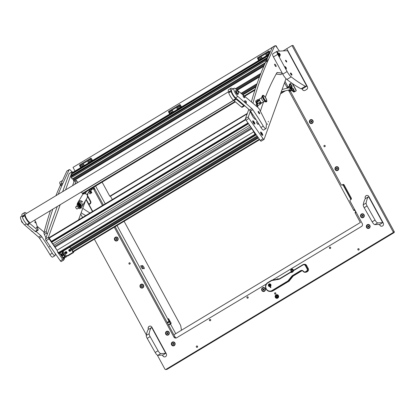 <?xml version="1.0" encoding="UTF-8"?>
<svg xmlns="http://www.w3.org/2000/svg" width="415" height="415" viewBox="0 0 415 415"><rect width="100%" height="100%" fill="white"/><g stroke="black" fill="none" stroke-linecap="round" stroke-linejoin="round"><path stroke-width="0.62" d="M274.637 293.784A0.706 0.664 -93 0 0 275.249 294.142A0.706 0.664 -93 0 0 275.788 293.089A0.706 0.664 -93 0 0 275.176 292.736A0.706 0.664 -93 0 0 274.637 293.784M275.762 293.047A0.706 0.664 -93 0 0 275.799 293.768M275.358 297.405A1.847 1.748 -93 0 0 276.966 298.338A1.847 1.748 -93 0 0 278.387 295.584A1.847 1.748 -93 0 0 276.774 294.65A1.847 1.748 -93 0 0 275.358 297.405M277.064 294.66A1.847 1.748 -93 0 0 277.251 298.302M196.347 347.018A0.721 0.685 -93 0 0 196.975 347.381A0.721 0.685 -93 0 0 197.53 346.307A0.721 0.685 -93 0 0 196.897 345.944A0.721 0.685 -93 0 0 196.347 347.018M197.524 347.028A0.721 0.685 87 0 1 197.483 346.24M357.875 249.742A0.721 0.685 -93 0 0 358.503 250.105A0.721 0.685 -93 0 0 359.058 249.031A0.721 0.685 -93 0 0 358.43 248.663A0.721 0.685 -93 0 0 357.875 249.742M359.058 249.752A0.721 0.685 87 0 1 359.017 248.959M165.767 334.189A2.018 1.909 -93 0 0 168.371 334.947A2.018 1.909 -93 0 0 169.076 332.197A2.018 1.909 -93 0 0 166.467 331.435A2.018 1.909 -93 0 0 165.767 334.189M360.76 216.76A2.018 1.909 -93 0 0 363.364 217.517A2.018 1.909 -93 0 0 364.069 214.768A2.018 1.909 -93 0 0 361.46 214.01A2.018 1.909 -93 0 0 360.76 216.76M261.865 290.521A2.018 1.909 -93 0 0 264.469 291.278A2.018 1.909 -93 0 0 265.169 288.529A2.018 1.909 -93 0 0 262.565 287.771A2.018 1.909 -93 0 0 261.865 290.521M114.628 240A2.018 1.909 -93 0 0 117.232 240.757A2.018 1.909 -93 0 0 117.933 238.008A2.018 1.909 -93 0 0 115.329 237.25A2.018 1.909 -93 0 0 114.628 240M309.616 122.57A2.018 1.909 -93 0 0 312.225 123.328A2.018 1.909 -93 0 0 312.926 120.578A2.018 1.909 -93 0 0 310.321 119.821A2.018 1.909 -93 0 0 309.616 122.57M171.577 344.891A2.018 1.909 -93 0 0 174.186 345.648A2.018 1.909 -93 0 0 174.886 342.899A2.018 1.909 -93 0 0 172.282 342.142A2.018 1.909 -93 0 0 171.577 344.891M366.57 227.462A2.018 1.909 -93 0 0 369.174 228.219A2.018 1.909 -93 0 0 369.879 225.47A2.018 1.909 -93 0 0 367.27 224.712A2.018 1.909 -93 0 0 366.57 227.462M140.197 287.092A2.018 1.909 -93 0 0 142.802 287.849A2.018 1.909 -93 0 0 143.507 285.1A2.018 1.909 -93 0 0 140.898 284.342A2.018 1.909 -93 0 0 140.197 287.092M335.19 169.662A2.018 1.909 -93 0 0 337.794 170.42A2.018 1.909 -93 0 0 338.495 167.67A2.018 1.909 -93 0 0 335.891 166.913A2.018 1.909 -93 0 0 335.19 169.662M246.987 297.856A0.706 0.664 -93 0 0 247.599 298.209A0.706 0.664 -93 0 0 248.144 297.161A0.706 0.664 -93 0 0 247.527 296.803A0.706 0.664 -93 0 0 246.987 297.856M209.492 320.437A0.706 0.664 -93 0 0 210.104 320.79A0.706 0.664 -93 0 0 210.644 319.742A0.706 0.664 -93 0 0 210.032 319.384A0.706 0.664 -93 0 0 209.492 320.437M329.484 248.175A0.706 0.664 -93 0 0 330.096 248.528A0.706 0.664 -93 0 0 330.636 247.48A0.706 0.664 -93 0 0 330.024 247.122A0.706 0.664 -93 0 0 329.484 248.175M130.149 263.8A0.706 0.664 87 0 1 130.113 263.074M130.139 263.12A0.706 0.664 87 0 1 129.599 264.168A0.706 0.664 87 0 1 128.987 263.816A0.706 0.664 87 0 1 129.527 262.762A0.706 0.664 87 0 1 130.139 263.12M325.142 146.371A0.706 0.664 87 0 1 325.106 145.644M325.132 145.691A0.706 0.664 87 0 1 324.592 146.739A0.706 0.664 87 0 1 323.98 146.386A0.706 0.664 87 0 1 324.52 145.338A0.706 0.664 87 0 1 325.132 145.691M278.683 278.984A2.018 1.909 -93 0 0 276.644 279.347M272.422 280.104L361.517 226.45A2.111 1.997 87 0 0 362.248 223.571L349.964 200.943A0.706 0.664 -93 0 1 350.208 199.983L350.929 199.548A1.053 0.996 -93 0 0 351.298 198.111L344.154 184.96A1.053 0.996 -93 0 0 342.795 184.561L342.074 184.997L343.21 184.94A0.706 0.664 87 0 1 342.915 185.028L341.778 185.09A0.706 0.664 -93 0 0 342.074 184.997M266.29 284.052L176.619 337.794A2.111 1.997 87 0 1 173.895 337.006L175.031 336.944A2.111 1.997 -93 0 0 176.297 337.95M92.976 187.653L93.463 188.555A2.111 1.997 -93 0 0 93.712 189.328L102.484 205.487M114.286 227.218L173.895 337.006M341.778 185.09A0.706 0.664 -93 0 1 341.161 184.732L290.329 91.108M288.02 86.86L285.027 81.34M87.472 195.398L90.662 201.27A1.966 1.862 87 0 1 89.977 203.952L88.717 204.605M92.706 211.38L88.997 204.543M80.697 214L82.585 217.476M94.381 239.201L146.36 334.941M157.295 355.074L164.947 369.174A0.706 0.664 -93 0 0 165.86 369.438L392.865 232.727A0.706 0.664 -93 0 0 393.114 231.767L291.994 45.531L293.13 45.474L394.25 231.71A0.706 0.664 87 0 1 394.006 232.67L166.996 369.376A0.706 0.664 87 0 1 166.7 369.469L165.564 369.526M302.042 88.784L302.457 89.547A2.111 1.997 87 0 0 305.186 90.34L306.628 89.474A2.111 1.997 87 0 0 307.359 86.595L286.77 48.674L291.994 45.531M162.421 355.069L162.836 355.837A2.111 1.997 87 0 0 165.564 356.63A2.111 1.997 87 0 0 166.296 353.751L151.854 327.144A2.111 1.997 87 0 0 149.125 326.356A2.111 1.997 87 0 0 148.388 329.23L148.43 329.303M367.016 195.413A2.111 1.997 -93 0 0 365.428 198.562L365.402 198.635M379.393 224.406L379.875 225.169A2.111 1.997 -93 0 0 381.681 226.237M365.361 198.567A2.111 1.997 87 0 1 366.985 195.418A2.111 1.997 87 0 1 368.826 196.482L383.268 223.088A2.111 1.997 87 0 1 381.65 226.237A2.111 1.997 87 0 1 379.808 225.174M343.807 184.582L343.21 184.94M93.857 187.124L94.599 188.493A2.111 1.997 -93 0 0 94.848 189.271L103.366 204.958M115.168 226.683L175.031 336.944M93.463 188.555L94.599 188.493M286.786 48.705L283.123 50.91M150.048 326.081A2.111 1.997 -93 0 0 148.461 329.225L148.482 329.266M162.488 355.069L162.903 355.831A2.111 1.997 -93 0 0 164.708 356.9M302.11 88.779L302.525 89.547A2.111 1.997 -93 0 0 304.33 90.61M379.46 224.401L379.875 225.169M87.591 195.828L90.6 201.368A1.753 1.66 87 0 1 89.993 203.76L88.686 204.548L89.993 203.77A1.764 1.67 -93 0 0 90.61 201.363L87.586 195.797M88.639 204.455L88.924 204.284L86.216 199.423M88.8 204.18L89.78 203.589A1.551 1.468 -93 0 0 90.32 201.477L87.632 196.523M356.112 212.267L355.121 212.869L360.35 222.502L173.869 334.806L175.742 333.676L170.513 324.042L168.64 325.173M355.121 212.869L355.043 212.402L355.904 211.883M354.861 210.281L355.743 211.977M354.908 210.047L354.047 210.566L354.991 210.203M354.047 210.566L353.627 210.115L354.618 209.518M284.498 82.798L287.247 87.856M289.769 91.077L289.099 91.253L353.627 210.115M343.817 184.587A1.053 0.996 -93 0 0 343.563 185.941L350.706 199.091A1.053 0.996 -93 0 0 351.043 199.465M343.978 184.716A1.053 0.996 -93 0 0 343.869 185.925L351.012 199.076A1.053 0.996 -93 0 0 351.194 199.319M142.739 268.79A1.831 0.529 58.9 0 0 142.47 267.172A1.831 0.529 58.9 0 0 141.012 265.61A1.831 0.529 58.9 0 0 140.841 265.792A1.831 0.529 58.9 0 0 141.422 267.478A1.831 0.529 58.9 0 0 142.641 268.78A1.831 0.529 58.9 0 0 142.739 268.79M144.104 268.723A1.831 0.529 58.9 0 0 143.834 267.099A1.831 0.529 58.9 0 0 142.376 265.543A1.831 0.529 58.9 0 0 142.205 265.719A1.831 0.529 58.9 0 0 142.786 267.405A1.831 0.529 58.9 0 0 144.005 268.707A1.831 0.529 58.9 0 0 144.104 268.723M168.428 324.784L171.136 323.529L170.964 322.761L168.355 318.497L169.813 321.718L167.432 322.948M181.48 330.221L180.701 325.557L124.095 221.309M112.299 199.579L110.463 196.202L109.783 196.238L102.126 182.138M167.146 322.419L169.019 321.288L117.04 225.558M105.244 203.827L95.6 186.07M169.019 321.288L169.439 321.739M170.435 323.576L170.513 324.042M169.813 321.718L167.468 323.02M170.269 323.674L169.393 321.978M285.473 90.807L280.535 93.78M247.164 113.876L110.463 196.202M109.783 196.238L247.34 113.399M280.706 93.302L284.436 91.056M84.302 165.471A1.899 1.795 -93 0 0 82.352 164.164L81.174 164.874A1.899 1.795 -93 0 0 81.252 167.302M91.513 161.124A1.899 1.795 -93 0 0 89.562 159.822L88.385 160.532A1.899 1.795 -93 0 0 88.462 162.96M80.614 167.691L79.467 165.04L91.004 158.094L92.592 160.475M91.004 158.094L91.134 158.872L89.562 159.822M92.151 160.74L91.134 158.872M88.385 160.532L82.352 164.164M81.174 164.874L79.597 165.824M274.896 45.806L276.084 45.717L277.542 48.405M75.027 171.053L73.03 167.375L272.39 47.315M277.168 295.392A1.178 1.115 87 0 1 277.511 295.288M277.064 295.371A1.178 1.115 87 0 1 278.46 295.879A1.178 1.115 87 0 1 277.179 297.591M277.63 297.633A1.178 1.115 87 0 1 277.277 297.56M277.262 297.29L276.966 296.538L277.49 295.994L276.867 296.351L276.442 295.688L276.696 296.455L276.172 297L276.795 296.642L277.262 297.29M276.945 297.617A1.126 1.063 -93 0 0 277.967 296.175A1.126 1.063 -93 0 0 276.831 295.371M277.365 297.477A1.126 1.063 -93 0 0 276.774 295.371A1.126 1.063 -93 0 0 275.809 296.813A1.126 1.063 -93 0 0 277.365 297.477M276.795 296.642L277.251 297.296M276.478 295.693L276.764 296.455L276.208 296.995M277.526 295.999L276.867 296.351M270.347 286.459A1.406 1.333 -93 0 0 269.61 283.829A1.406 1.333 -93 0 0 268.406 285.629A1.406 1.333 -93 0 0 270.347 286.459M269.838 283.839A1.406 1.333 -93 0 0 269.366 284.062M270.746 287.585A0.353 0.332 -93 0 0 270.559 286.931A0.353 0.332 -93 0 0 270.258 287.377A0.353 0.332 -93 0 0 270.746 287.585M287.989 280.908L288.316 281.173L272.266 290.842A4.747 4.492 87 0 1 265.719 288.036A4.747 4.492 87 0 1 267.784 282.584L271.685 280.234L279.005 278.927A2.111 1.997 -93 0 0 279.658 278.678L290.754 271.996A2.111 1.997 -93 0 0 293.332 270.445L303.007 264.62A2.111 1.997 87 0 1 305.731 265.413L307.479 268.624A2.111 1.997 87 0 1 306.742 271.498L305.876 272.022A2.111 1.997 87 0 1 303.339 271.519A2.111 1.997 -93 0 0 300.802 271.021L292.694 275.902A2.111 1.997 -93 0 0 292.165 276.369L288.316 281.173L289.115 281.137L292.959 276.328L291.797 276.146A2.464 2.329 87 0 1 292.414 275.601L300.522 270.72A2.464 2.329 87 0 1 303.484 271.301A1.759 1.665 -93 0 0 305.596 271.721L306.462 271.202A1.759 1.665 -93 0 0 307.074 268.801L305.331 265.59A1.759 1.665 -93 0 0 303.059 264.931L293.509 270.679A2.464 2.329 87 0 1 290.682 272.385L279.71 278.989A2.464 2.329 87 0 1 278.947 279.279L271.685 280.576L267.836 282.895A4.399 4.16 -93 0 0 266.306 288.892A4.399 4.16 -93 0 0 271.986 290.542L287.989 280.908L291.797 276.146M305.596 271.721L306.675 271.981L307.541 271.457L306.462 271.202M307.074 268.801L308.272 268.583L306.529 265.372L305.331 265.59M290.682 272.385L290.754 271.996L291.553 271.955A2.111 1.997 -93 0 0 291.885 272.043M303.894 264.345L304.688 264.303A2.111 1.997 87 0 1 306.529 265.372M308.272 268.583A2.111 1.997 87 0 1 307.541 271.457M306.675 271.981A2.111 1.997 87 0 1 305.788 272.25L304.989 272.292M302.089 270.767A2.111 1.997 -93 0 0 301.601 270.979L293.493 275.861A2.111 1.997 -93 0 0 292.959 276.328M270.274 291.455L271.068 291.413A4.747 4.492 -93 0 0 273.065 290.801L289.115 281.137M269.485 286.433A1.406 1.333 -93 0 0 269.978 286.609M271.685 280.576L271.685 280.234M90.097 191.476L90.885 192.192A3.517 1.017 58.9 0 0 91.782 192.71L91.207 193.058A3.517 1.017 -121.1 0 1 90.304 192.539L89.225 191.559A1.053 0.306 -121.1 0 1 89.043 191.372M88.639 192.046L89.37 193.4A0.706 0.664 -93 0 0 90.283 193.665L91.824 192.716M90.714 190.973L90.994 191.258M90.283 193.665L91.207 193.058M90.511 193.649A0.706 0.664 87 0 1 90.097 193.738M91.02 190.464A0.986 0.934 87 0 1 90.911 191.144M92.275 189.24L90.952 189.479L92.747 189.012L91.969 189.359L91.642 189.058L90.807 189.536L92.172 189.463M92.773 188.975A0.353 0.332 36.3 0 0 92.913 188.529L92.571 187.896M90.75 189.427A2.111 0.612 -121.1 0 1 90.714 189.396A2.111 0.612 -121.1 0 1 90.48 189.152M91.539 189.51A2.111 0.612 -121.1 0 1 91.425 189.722A2.111 0.612 -121.1 0 1 90.885 189.541M291.257 87.005L292.087 88.535L291.439 86.979M293.68 90.143A0.986 0.934 -93 0 0 293.851 90.06L293.115 89.453L291.257 86.03L291.263 85.288A0.986 0.934 -93 0 0 291.05 85.469M291.071 85.314L290.23 83.757A3.517 1.017 58.9 0 0 290.127 83.799A3.517 1.017 58.9 0 0 289.929 84.338L289.94 85.376A1.053 0.306 58.9 0 0 290.199 86.133L289.623 86.481A1.053 0.306 -121.1 0 1 289.364 85.723L289.348 84.686A3.517 1.017 -121.1 0 1 289.551 84.146L290.127 83.799M291.615 83.052L291.683 83.052A0.706 0.664 -93 0 0 291.32 83.145L290.23 83.757M295.636 91.098A0.706 0.664 -93 0 0 295.885 90.138L296.108 90.122A0.706 0.664 87 0 1 295.864 91.082L293.965 92.052A3.517 1.017 -121.1 0 1 293.068 91.533L291.984 90.553A1.053 0.306 -121.1 0 1 291.429 89.811L289.623 86.481M295.864 91.082L294.033 92.047M296.108 90.122L292.627 83.711M295.885 90.138L292.253 83.451M291.429 89.811L292.004 89.464A1.053 0.306 58.9 0 0 292.559 90.205L293.644 91.186A3.517 1.017 58.9 0 0 294.541 91.705L294.645 91.679M292.004 89.464L290.199 86.133M291.901 87.383L291.48 86.984L291.735 87.98L292.274 88.307L291.901 87.383M291.75 87.928L292.16 88.255L291.885 87.435L291.47 87.109L291.75 87.928M291.299 89.567L291.299 89.573A1.582 0.457 -121.1 0 1 291.299 89.567A1.582 0.457 -121.1 0 1 289.909 87.259A1.582 0.457 -121.1 0 1 289.903 87.181M289.883 86.963A1.759 0.508 58.9 0 0 289.888 87.093A1.759 0.508 58.9 0 0 291.288 89.547M289.603 90.901L289.193 91.175L289.732 91.046M289.188 89.931L288.586 90.351L289.068 91.243L289.592 90.88M287.273 87.887L287.699 87.549M290.567 90.911L290.152 91.212M289.805 91.087L290.495 90.927M293.353 89.822A0.571 0.54 -93 0 0 293.472 88.727A0.571 0.54 -93 0 0 292.834 88.934M291.657 86.766A0.571 0.54 -93 0 0 291.812 85.672A0.571 0.54 -93 0 0 291.174 85.869M84.152 165.559A1.634 1.546 -93 0 0 82.559 164.413M84.1 165.59A1.634 1.546 -93 0 0 81.179 165.429A1.634 1.546 -93 0 0 81.49 167.162M83.119 166.176L82.901 165.523L82.326 165.518L82.04 166.042L82.466 166.576M82.58 165.518L82.3 166.031L82.564 166.514M82.3 166.031L82.04 166.042M91.362 161.217A1.634 1.546 -93 0 0 89.775 160.071M91.31 161.248A1.634 1.546 -93 0 0 88.39 161.087A1.634 1.546 -93 0 0 88.701 162.82M90.33 161.834L90.112 161.181L89.536 161.176L89.251 161.7L89.676 162.229M89.79 161.176L89.51 161.684L89.775 162.172M89.51 161.684L89.251 161.7M167.598 334.817A1.634 1.546 -93 0 0 168.884 332.379A1.634 1.546 -93 0 0 167.427 331.554M166.14 333.997A1.634 1.546 -93 0 0 167.567 334.822A1.634 1.546 -93 0 0 168.822 332.379A1.634 1.546 -93 0 0 167.395 331.554A1.634 1.546 -93 0 0 166.14 333.997M167.769 333.717L168.059 333.193L167.769 332.664L167.193 332.659L166.908 333.183L167.193 333.712L167.769 333.717M167.447 332.659L167.167 333.172L167.779 333.702M167.453 333.702L167.193 333.712M167.167 333.172L166.908 333.183M362.591 217.393A1.634 1.546 -93 0 0 363.877 214.949A1.634 1.546 -93 0 0 362.42 214.124M361.133 216.568A1.634 1.546 -93 0 0 362.56 217.393A1.634 1.546 -93 0 0 363.815 214.954A1.634 1.546 -93 0 0 362.388 214.124A1.634 1.546 -93 0 0 361.133 216.568M362.762 216.288L363.052 215.764L362.762 215.235L362.186 215.229L361.896 215.753L362.186 216.288L362.762 216.288M362.44 215.229L362.16 215.743L362.767 216.272M362.445 216.272L362.186 216.288M362.16 215.743L361.896 215.753M116.459 240.633A1.634 1.546 -93 0 0 117.746 238.189A1.634 1.546 -93 0 0 116.288 237.364M115.002 239.808A1.634 1.546 -93 0 0 116.428 240.633A1.634 1.546 -93 0 0 117.684 238.189A1.634 1.546 -93 0 0 116.257 237.364A1.634 1.546 -93 0 0 115.002 239.808M116.631 239.528L116.916 239.004L116.631 238.475L116.055 238.469L115.764 238.993L116.055 239.522L116.631 239.528M116.309 238.469L116.029 238.983L116.636 239.512M116.314 239.512L116.055 239.522M116.029 238.983L115.764 238.993M311.447 123.203A1.634 1.546 -93 0 0 312.739 120.76A1.634 1.546 -93 0 0 311.281 119.935M309.989 122.378A1.634 1.546 -93 0 0 311.416 123.203A1.634 1.546 -93 0 0 312.677 120.765A1.634 1.546 -93 0 0 311.25 119.935A1.634 1.546 -93 0 0 309.989 122.378M311.618 122.098L311.909 121.574L311.624 121.045L311.048 121.04L310.757 121.564L311.043 122.098L311.618 122.098M311.297 121.045L311.017 121.554L311.629 122.083M311.307 122.083L311.043 122.098M311.017 121.554L310.757 121.564M173.408 345.524A1.634 1.546 -93 0 0 174.902 343.9A1.634 1.546 -93 0 0 173.242 342.256M171.748 343.879A1.634 1.546 -93 0 0 173.377 345.524A1.634 1.546 -93 0 0 174.84 343.9A1.634 1.546 -93 0 0 173.211 342.256A1.634 1.546 -93 0 0 171.748 343.879M173.294 344.502L173.792 344.201L173.792 343.589L173.294 343.283L172.796 343.584L172.796 344.191L173.294 344.502M173.413 343.355L173.055 344.18L173.434 344.414M173.055 344.18L172.796 344.191M173.055 343.568L172.796 343.584M368.401 228.094A1.634 1.546 -93 0 0 369.895 226.471A1.634 1.546 -93 0 0 368.23 224.826M366.736 226.45A1.634 1.546 -93 0 0 368.37 228.094A1.634 1.546 -93 0 0 369.832 226.476A1.634 1.546 -93 0 0 368.198 224.831A1.634 1.546 -93 0 0 366.736 226.45M368.287 227.072L368.785 226.772L368.785 226.165L368.287 225.853L367.783 226.154L367.783 226.766L368.287 227.072M368.406 225.926L368.048 226.751L368.427 226.984M368.048 226.751L367.783 226.766M368.048 226.139L367.783 226.154M263.691 291.154A1.634 1.546 -93 0 0 265.19 289.53A1.634 1.546 -93 0 0 263.525 287.886M262.031 289.509A1.634 1.546 -93 0 0 263.66 291.154A1.634 1.546 -93 0 0 265.128 289.53A1.634 1.546 -93 0 0 263.494 287.886A1.634 1.546 -93 0 0 262.031 289.509M263.577 290.127L264.075 289.826L264.075 289.219L263.577 288.913L263.079 289.214L263.079 289.82L263.577 290.127M263.696 288.985L263.338 289.805L263.722 290.044M263.338 289.805L263.079 289.82M263.338 289.198L263.079 289.214M291.387 270.777A0.685 0.648 87 0 1 291.626 269.843A0.685 0.648 87 0 1 292.513 270.103A0.685 0.648 87 0 1 292.274 271.037A0.685 0.648 87 0 1 291.387 270.777M291.615 269.828A0.706 0.664 87 0 1 292.585 270.243A0.706 0.664 87 0 1 291.984 271.14A0.706 0.664 87 0 1 291.615 269.828M247.791 298.167A0.685 0.648 87 0 1 247.096 297.114A0.685 0.648 87 0 1 247.724 296.824M247.636 298.209A0.706 0.664 87 0 1 247.563 296.803M269.164 284.285A1.089 1.032 -93 0 0 268.785 285.774A1.089 1.032 -93 0 0 270.196 286.184A1.089 1.032 -93 0 0 270.575 284.695A1.089 1.032 -93 0 0 269.164 284.285M270.305 286.303A1.229 1.167 87 0 1 268.609 285.577A1.229 1.167 87 0 1 269.662 284A1.229 1.167 87 0 1 270.305 286.303M269.532 284.669L269.096 285.1L269.428 285.852L269.947 285.857L270.222 285.089L269.532 284.669L269.543 285.79M269.792 286.459L270.201 286.438A1.229 1.167 -93 0 0 270.424 286.407M270.3 283.995A1.229 1.167 -93 0 0 270.072 283.979L269.662 284M270.051 284.669L269.693 284.742M270.767 287.569A0.332 0.316 87 0 1 270.409 287.024A0.332 0.316 87 0 1 270.736 286.973M270.616 287.631A0.353 0.332 87 0 1 270.58 286.931M173.288 111.879A1.899 1.795 -93 0 0 171.338 110.577L170.16 111.282A1.899 1.795 -93 0 0 170.238 113.715M180.499 107.537A1.899 1.795 -93 0 0 178.549 106.235L177.371 106.94A1.899 1.795 -93 0 0 177.449 109.373M169.6 114.099L168.454 111.453L179.991 104.502L181.578 106.883M179.991 104.502L180.12 105.286L178.549 106.235M181.137 107.153L180.12 105.286M177.371 106.94L171.338 110.577M170.16 111.282L168.583 112.232M262.275 58.287A1.899 1.795 -93 0 0 260.324 56.985L259.147 57.695A1.899 1.795 -93 0 0 259.225 60.123M269.07 53.219A1.899 1.795 -93 0 0 267.535 52.643L266.357 53.353A1.899 1.795 -93 0 0 266.435 55.781M258.587 60.512L257.44 57.861L268.977 50.915L270.061 52.373M268.977 50.915L269.107 51.693L267.535 52.643M269.693 52.772L269.107 51.693M266.357 53.353L260.324 56.985M259.147 57.695L257.57 58.645M180.349 107.625A1.634 1.546 -93 0 0 178.761 106.479M180.297 107.656A1.634 1.546 -93 0 0 177.376 107.501A1.634 1.546 -93 0 0 177.687 109.228M179.316 108.248L179.098 107.589L178.523 107.584L178.237 108.113L178.663 108.642M178.777 107.589L178.497 108.097L178.761 108.58M178.497 108.097L178.237 108.113M268.998 53.416A1.634 1.546 -93 0 0 267.748 52.892M268.977 53.473A1.634 1.546 -93 0 0 266.363 53.909A1.634 1.546 -93 0 0 266.674 55.641M268.303 54.656L268.09 54.002L267.509 53.997L267.224 54.521L267.649 55.05M267.763 53.997L267.483 54.505L267.748 54.993M267.483 54.505L267.224 54.521M173.138 111.967A1.634 1.546 -93 0 0 171.545 110.821M173.086 111.998A1.634 1.546 -93 0 0 170.166 111.843A1.634 1.546 -93 0 0 170.477 113.57M172.106 112.59L171.888 111.931L171.312 111.925L171.027 112.455L171.452 112.984M171.566 111.931L171.286 112.439L171.551 112.927M171.286 112.439L171.027 112.455M262.124 58.38A1.634 1.546 -93 0 0 260.532 57.234M262.072 58.411A1.634 1.546 -93 0 0 259.152 58.25A1.634 1.546 -93 0 0 259.463 59.983M261.092 58.997L260.874 58.344L260.298 58.339L260.013 58.863L260.438 59.392M260.553 58.339L260.272 58.852L260.537 59.335M260.272 58.852L260.013 58.863M337.016 170.295A1.634 1.546 -93 0 0 338.308 167.852A1.634 1.546 -93 0 0 336.85 167.032M335.564 169.47A1.634 1.546 -93 0 0 336.985 170.3A1.634 1.546 -93 0 0 338.246 167.857A1.634 1.546 -93 0 0 336.819 167.032A1.634 1.546 -93 0 0 335.564 169.47M337.193 169.196L337.478 168.672L337.193 168.137L336.617 168.137L336.326 168.661L336.612 169.19L337.193 169.196L336.612 169.19M336.871 168.137L336.591 168.646L336.876 169.175M336.591 168.646L336.326 168.661M142.029 287.725A1.634 1.546 -93 0 0 143.315 285.281A1.634 1.546 -93 0 0 141.857 284.457M140.571 286.9A1.634 1.546 -93 0 0 141.997 287.725A1.634 1.546 -93 0 0 143.253 285.287A1.634 1.546 -93 0 0 141.826 284.462A1.634 1.546 -93 0 0 140.571 286.9M142.2 286.625L142.49 286.096L142.2 285.567L141.624 285.562L141.333 286.091L141.624 286.62L142.2 286.625M141.878 285.567L141.598 286.075L142.21 286.609M141.883 286.604L141.624 286.62M141.598 286.075L141.333 286.091M330.288 248.486A0.685 0.648 87 0 1 329.593 247.433A0.685 0.648 87 0 1 330.221 247.143M330.132 248.523A0.706 0.664 87 0 1 330.06 247.122M210.296 320.748A0.685 0.648 87 0 1 209.596 319.695A0.685 0.648 87 0 1 210.223 319.405M210.135 320.79A0.706 0.664 87 0 1 210.063 319.384M71.847 171.919L71.582 171.53A3.517 1.017 58.9 0 0 69.264 169.616A3.517 1.017 58.9 0 0 69.129 169.776L62.976 183.202A1407.006 406.954 58.9 0 0 62.323 184.644L60.014 186.034A1407.006 406.954 -121.1 0 1 60.668 184.592L62.976 183.202M47.263 234.278L46.672 233.033A2.464 0.711 -121.1 0 1 46.267 231.435A1688.407 488.346 -121.1 0 1 52.793 209.176M58.224 194.329A1688.407 488.346 -121.1 0 1 62.323 184.644M45.982 237.826L44.364 234.423A2.464 0.711 -121.1 0 1 43.959 232.825A1688.407 488.346 -121.1 0 1 50.485 210.566M55.916 195.719A1688.407 488.346 -121.1 0 1 60.014 186.034M69.129 169.776L66.825 171.167L60.668 184.592M66.825 171.167A3.517 1.017 -121.1 0 1 66.96 171.006L69.264 169.616M275.187 65.809A1.406 0.405 58.9 0 0 276.11 66.576A1.406 0.405 58.9 0 0 275.586 64.932A1.406 0.405 58.9 0 0 274.657 64.164A1.406 0.405 58.9 0 0 275.187 65.809M256.88 105.742A1.406 0.405 58.9 0 0 257.808 106.51A1.406 0.405 58.9 0 0 257.284 104.865A1.406 0.405 58.9 0 0 256.356 104.098A1.406 0.405 58.9 0 0 256.88 105.742M255.905 119.344L255.894 119.349A4.223 1.219 -121.1 0 1 253.114 117.051A4.223 1.219 -121.1 0 1 252.024 115.163L249.882 110.655A2.464 0.711 -121.1 0 1 249.643 110.079M279.383 51.102L277.106 47.761A3.517 1.017 58.9 0 0 274.787 45.847A3.517 1.017 58.9 0 0 274.652 46.008L268.495 59.433A1407.006 406.954 58.9 0 0 267.846 60.875L265.538 62.266A1407.006 406.954 -121.1 0 1 266.191 60.823L268.495 59.433M252.948 103.257A1688.407 488.346 -121.1 0 1 267.846 60.875M282.216 73.118L277.531 72.532A7.034 2.034 58.9 0 0 277.054 72.615A7.034 2.034 58.9 0 0 276.821 72.864A1407.006 406.954 58.9 0 0 265.325 97.271M263.587 101.851A1407.006 406.954 58.9 0 0 260.376 111.22M282.459 73.564L280.716 74.612L276.167 74.036M251.381 101.934A1688.407 488.346 -121.1 0 1 265.538 62.266M274.652 46.008L272.344 47.398L266.191 60.823M272.344 47.398A3.517 1.017 -121.1 0 1 272.479 47.237L274.787 45.847M258.815 113.196A1.001 0.291 58.9 0 0 258.763 113.072A1.001 0.291 58.9 0 0 258.343 112.413M258.965 113.383A1.307 0.379 58.9 0 0 258.618 112.693A1.307 0.379 58.9 0 0 258.249 112.19M279.29 67.728A1.582 0.457 -121.1 0 1 278.844 66.903M57.861 251.931L57.586 252.097L62.701 259.411A1.406 0.405 58.9 0 0 63.599 260.138A1.406 0.405 58.9 0 0 63.661 260.055L65.197 256.921M60.191 204.72L48.451 237.235A1.406 0.405 58.9 0 0 49.063 238.843L56.72 249.799M49.063 238.843L46.179 240.581L60.336 260.833L62.701 259.411M78.57 219.893L85.573 200.502M87.441 195.32L87.798 194.334A1.406 0.405 58.9 0 0 87.679 193.639M72.921 172.324A1.406 0.405 58.9 0 0 72.132 171.748A1.406 0.405 58.9 0 0 72.07 171.826L65.534 189.925M72.07 171.826L69.186 173.563L62.649 191.663M57.306 206.457L45.567 238.973L48.451 237.235M64.439 259.022L63.557 257.762M62.094 255.671L61.15 254.317M61.296 261.481A1.406 0.405 -121.1 0 1 61.233 261.559A1.406 0.405 -121.1 0 1 60.336 260.833M46.179 240.581A1.406 0.405 -121.1 0 1 45.567 238.973M63.92 259.334L59.661 253.243M267.514 124.464L267.296 123.789L267.514 124.464M268.427 121.943L268.204 121.268L268.427 121.943M253.544 123.11A1.935 0.56 58.9 0 0 254.587 124.116A1.935 0.56 58.9 0 0 254.841 123.468A1.935 0.56 58.9 0 0 254.022 121.787A1.935 0.56 58.9 0 0 252.683 120.957A1.935 0.56 58.9 0 0 253.544 123.11M261.409 134.361A1.935 0.56 58.9 0 0 262.451 135.368A1.935 0.56 58.9 0 0 262.705 134.719A1.935 0.56 58.9 0 0 261.886 133.044A1.935 0.56 58.9 0 0 260.547 132.209A1.935 0.56 58.9 0 0 261.409 134.361M257.29 121.543L256.693 121.901A1.406 0.405 58.9 0 0 257.248 123.587A1.406 0.405 58.9 0 0 258.146 124.308A1.406 0.405 58.9 0 0 258.099 123.561M250.281 111.495L248.346 116.854A1.406 0.405 58.9 0 0 248.959 118.462L246.074 120.2L260.231 140.452L263.115 138.719A1.406 0.405 58.9 0 0 264.013 139.44A1.406 0.405 58.9 0 0 264.075 139.362L285.997 78.658M248.959 118.462L263.115 138.719M269.921 52.674L269.081 53.182L266.819 59.449M248.803 109.342L245.462 118.591L248.346 116.854M261.191 141.1A1.406 0.405 -121.1 0 1 261.128 141.178A1.406 0.405 -121.1 0 1 260.231 140.452M246.074 120.2A1.406 0.405 -121.1 0 1 245.462 118.591M74.856 184.312L76.308 180.297L74 181.682L72.547 185.702M77.102 182.963L76.759 182.699L76.832 183.119M76.308 180.297L77.854 182.507M61.363 254.193A1.053 0.306 58.9 0 1 61.368 254.203L61.814 254.841A1.053 0.306 58.9 0 1 62.193 255.541L62.214 255.599M59.822 253.145L60.849 254.499L62.701 253.378L60.849 254.499M63.635 254.743L61.845 255.889L62.888 257.533L63.339 257.897L65.103 256.812M81.309 192.005L82.756 193.805L235.372 101.877L82.756 193.805M73.424 180.463L264.039 65.674L73.429 180.458L74.062 181.646M72.916 178.849A1.053 0.306 -121.1 0 1 72.921 178.86L73.367 179.498A1.053 0.306 -121.1 0 1 73.746 180.198L73.766 180.255M71.224 176.302L70.991 176.889L71.297 177.687L72.402 179.156L265.185 63.049L72.402 179.156M72.06 173.921L268.116 55.854L72.07 173.906L71.479 175.529L71.707 176.001M72.63 172.521L72.573 173.605M65.845 257.17A1.406 0.405 -121.1 0 1 65.783 257.253A1.406 0.405 -121.1 0 1 64.885 256.527L62.888 253.664A1.406 0.405 -121.1 0 1 62.515 253.036L61.944 251.869M62.515 253.036L62.95 252.776L62.375 251.609M62.95 252.776A1.406 0.405 58.9 0 0 63.319 253.404L62.888 253.664M64.885 256.527L65.316 256.268L63.319 253.404M65.316 256.268A1.406 0.405 58.9 0 0 66.218 256.989A1.406 0.405 58.9 0 0 66.276 256.911L67.235 255.816L67.038 255.536L67.235 255.816M73.471 252.553L67.738 256.019L67.183 255.448M73.31 251.889L69.777 247.153M73.88 251.547L73.507 252.543L73.149 252.253L69.642 247.231M58.977 253.653A3.517 1.017 -121.1 0 1 58.951 253.669A3.517 1.017 -121.1 0 1 58.925 253.684L58.245 252.73A10.728 3.102 58.9 0 0 57.005 250.302L57 250.292A21.103 6.106 58.9 0 0 55.122 247.133L251.848 128.66A21.103 6.106 -121.1 0 1 253.726 131.825L57 250.292L253.726 131.825M58.531 253.352L255.251 134.885L255.578 135.249L58.852 253.715M248.295 123.374L249.607 125.382L52.887 243.849L51.745 242.22L51.408 241.333L247.994 122.944M253.565 130.917L255.744 135.145A3.517 1.017 58.9 0 1 255.671 135.202A3.517 1.017 58.9 0 1 255.645 135.217L255.578 135.249M255.251 134.885L254.966 134.258L58.245 252.73M249.607 125.382A1.759 0.508 58.9 0 0 250.593 126.788L53.867 245.26L55.122 247.133M54.656 246.386L251.376 127.913L251.848 128.66M250.593 126.788L251.376 127.913M245.773 119.702L49.157 238.111L51.408 241.333M53.867 245.26A1.759 0.508 -121.1 0 1 52.887 243.849M49.157 238.111L49.136 237.748M253.726 131.83A10.728 3.102 -121.1 0 1 254.966 134.258M253.835 123.488A1.634 0.472 58.9 0 0 254.54 123.903L254.379 123.997A1.634 0.472 58.9 0 0 254.379 123.997A1.634 0.472 58.9 0 0 254.442 123.924M254.54 123.903A1.634 0.472 58.9 0 0 254.328 122.669A1.634 0.472 58.9 0 0 252.849 121.097A1.634 0.472 58.9 0 0 252.885 121.917M253.954 123.027L253.441 121.974L253.954 123.027M253.498 122.456L253.773 122.29M76.858 183.108L76.817 182.771L77.076 182.974M70.944 248.824A1.406 1.312 19.9 0 1 71.271 249.291M69.445 250.629L69.959 250.785M69.295 250.406L69.559 250.904L70.171 250.603L69.57 250.126L69.393 250.769M69.414 250.935A0.519 0.482 19.9 0 1 69.258 250.255A0.519 0.482 19.9 0 1 69.969 250.141A0.519 0.482 19.9 0 1 70.119 250.816A0.519 0.482 19.9 0 1 69.414 250.935M69.212 251.142A1.001 0.934 19.9 0 1 68.807 250.032A1.001 0.934 19.9 0 1 70.285 249.602A1.001 0.934 19.9 0 1 70.69 250.712A1.001 0.934 19.9 0 1 69.212 251.142M70.69 250.712L70.706 250.681A1.001 0.934 -160.1 0 0 70.301 249.571A1.001 0.934 -160.1 0 0 68.812 250.012M261.699 134.74A1.634 0.472 58.9 0 0 262.404 135.155A1.634 0.472 58.9 0 0 262.192 133.926A1.634 0.472 58.9 0 0 260.713 132.354A1.634 0.472 58.9 0 0 260.75 133.168M261.818 134.278L261.3 133.225L261.818 134.278M261.362 133.708L261.632 133.547M80.515 205.093L80.033 204.631L80.297 205.7L80.909 206.079L80.515 205.093M79.664 204.559L79.649 204.569A1.1 0.316 -121.1 0 1 79.664 204.559A1.1 0.316 -121.1 0 1 79.773 204.554A1.1 0.316 -121.1 0 1 79.934 204.642M79.696 205.747A1.1 0.316 -121.1 0 1 79.374 204.886M78.622 208.05L76.972 209.046A1.406 0.405 -121.1 0 1 76.194 208.309A1.406 0.405 -121.1 0 1 75.592 207.075L77.226 205.731M77.34 206.022L75.592 207.075M80.847 206.162A1.1 0.316 -121.1 0 1 80.852 206.348A1.1 0.316 -121.1 0 1 80.8 206.442A1.1 0.316 -121.1 0 1 80.095 205.876M79.379 204.943A0.929 0.27 58.9 0 0 79.773 206.027A0.929 0.27 58.9 0 0 79.83 206.11M80.645 205.3L79.929 203.386A0.493 0.457 -160.1 0 0 79.006 203.355L78.86 203.775L79.747 203.625L80.204 204.735M80.074 205.778L79.519 204.253L78.658 204.32L78.528 204.678A0.493 0.457 -160.1 0 0 78.585 205.088L81.164 208.439M80.712 207.344L80.967 208.252L78.705 205.015A0.353 0.327 19.9 0 1 78.99 204.512A0.353 0.327 19.9 0 1 79.322 204.745L80.24 207.194L81.309 207.37L80.37 207.158L79.452 204.704A0.493 0.457 -160.1 0 0 78.528 204.678M81.309 207.241L81.703 207.272L82.092 206.053L80.894 205.882M81.703 207.137L82.092 206.162M80.033 204.631L79.182 203.698A0.353 0.327 19.9 0 1 79.135 203.604L79.67 204.403M80.012 204.626L79.675 203.77L79.052 204.045M79.011 203.76L79.042 204.024M78.938 204.113L78.86 203.775M78.829 204.673L78.705 205.015M81.511 207.479L81.2 207.365M81.703 207.272L81.309 207.37M78.502 204.823A2.111 0.612 -121.1 0 1 78.456 204.17A2.111 0.612 -121.1 0 1 78.549 204.05A2.111 0.612 -121.1 0 1 78.86 204.081M78.549 204.05L78.217 204.247A2.111 0.612 58.9 0 0 78.129 204.367A2.111 0.612 58.9 0 0 78.912 206.577A2.111 0.612 58.9 0 0 80.396 207.863L80.489 207.806M80.339 207.593A2.111 0.612 -121.1 0 1 78.585 205.083M65.695 252.891L66.208 253.041M65.995 253.145L66.379 252.745L65.663 252.429L65.456 252.725L65.995 253.145M65.565 252.662L65.643 253.026M65.663 253.192A0.519 0.482 19.9 0 1 65.508 252.512A0.519 0.482 19.9 0 1 66.218 252.398A0.519 0.482 19.9 0 1 66.374 253.077A0.519 0.482 19.9 0 1 65.663 253.192M65.461 253.399A1.001 0.934 19.9 0 1 65.056 252.289A1.001 0.934 19.9 0 1 66.535 251.858A1.001 0.934 19.9 0 1 66.945 252.968A1.001 0.934 19.9 0 1 65.461 253.399M66.945 252.968L66.955 252.937A1.001 0.934 -160.1 0 0 66.55 251.827A1.001 0.934 -160.1 0 0 65.062 252.273M238.241 93.863A2.111 0.612 -121.1 0 1 238.127 94.241A2.111 0.612 -121.1 0 1 237.525 94.018A2.111 0.612 -121.1 0 1 236.171 92.104A2.111 0.612 -121.1 0 1 235.948 90.626A2.111 0.612 -121.1 0 1 236.337 90.698M235.948 90.626L235.616 90.823A2.111 0.612 58.9 0 0 235.839 92.301A2.111 0.612 58.9 0 0 237.198 94.215A2.111 0.612 58.9 0 0 237.795 94.438L238.127 94.241M236.306 90.75A1.847 0.534 58.9 0 0 236.218 90.771A1.847 0.534 58.9 0 0 236.41 92.068A1.847 0.534 58.9 0 0 237.598 93.738A1.847 0.534 58.9 0 0 238.122 93.935A1.847 0.534 58.9 0 0 238.184 93.868M238.609 92.291L238.335 93.785A1.847 0.534 -121.1 0 1 238.277 93.842A1.847 0.534 -121.1 0 1 237.754 93.645A1.847 0.534 -121.1 0 1 236.566 91.974A1.847 0.534 -121.1 0 1 236.374 90.678A1.847 0.534 -121.1 0 1 236.451 90.657L237.919 91.124L238.609 92.291L238.324 92.436L237.899 91.108M238.547 92.14L237.743 91.072L238.07 92.13L238.495 92.488L238.547 92.14L238.277 92.301M237.816 91.648L238.169 91.43M21.487 220.697L21.497 221.434L22.286 222.663M22 215.94L20.75 216.692A5.136 1.484 58.9 0 0 21.196 220.08A5.136 1.484 58.9 0 0 24.324 224.702A5.136 1.484 58.9 0 0 24.552 224.904A1407.006 406.954 -121.1 0 1 38.595 237.105A2.464 0.711 -121.1 0 1 39.498 238.174A105.524 30.523 -121.1 0 1 49.956 254.587A3.517 1.017 58.9 0 0 51.47 256.553A3.517 1.017 58.9 0 0 52.653 257.093L54.962 255.702A3.517 1.017 58.9 0 0 55.159 255.256L55.247 253.555M36.027 231.446A1407.006 406.954 -121.1 0 1 40.903 235.715A2.464 0.711 -121.1 0 1 41.806 236.783A105.524 30.523 -121.1 0 1 52.264 253.197A3.517 1.017 58.9 0 0 53.779 255.163A3.517 1.017 58.9 0 0 54.962 255.702M44.125 232.182A1055.252 305.217 58.9 0 0 37.142 226.279M37.48 229.988A2.111 0.612 58.9 0 0 38.076 230.211L35.768 231.601A2.111 0.612 -121.1 0 1 35.171 231.378L37.48 229.988L29.569 223.322L28.894 223.727A0.581 0.358 -17.3 0 1 27.94 224.302L27.266 224.712A6.682 1.935 -121.1 0 1 22.965 218.663A6.682 1.935 -121.1 0 1 22.26 213.974L24.568 212.584A6.682 1.935 -121.1 0 1 26.456 213.3L26.565 213.393M34.73 222.025L35.4 222.954L34.73 222.025M36.37 227.301L37.039 228.229L36.37 227.301M30.679 222.497A4.975 1.442 -121.1 0 1 30.58 222.575A4.975 1.442 -121.1 0 1 27.976 220.775A4.975 1.442 -121.1 0 1 25.414 216.116A4.975 1.442 -121.1 0 1 25.445 214.047A4.975 1.442 -121.1 0 1 25.559 214M35.171 231.378L27.266 224.712M29.569 223.322A6.682 1.935 -121.1 0 1 25.274 217.273A6.682 1.935 -121.1 0 1 24.568 212.584M38.076 230.211A2.111 0.612 58.9 0 0 38.092 229.334L35.96 222.482A2.111 0.612 58.9 0 0 34.564 220.152M23.204 215.53A0.706 0.514 130.1 0 1 23.53 216.589A0.706 0.514 130.1 0 1 23.204 215.53M23.453 215.696L23.033 216.262L23.614 216.225L23.453 215.696L23.245 216.397M29.029 224.1A0.706 0.436 -17.3 0 1 28.324 224.479A0.706 0.436 -17.3 0 1 27.743 224.225A0.706 0.436 -17.3 0 1 27.805 223.929A0.706 0.436 -17.3 0 1 28.511 223.555A0.706 0.436 -17.3 0 1 29.086 223.804A0.706 0.436 -17.3 0 1 29.029 224.1M28.635 224.188L28.594 223.752L28.023 224.105L28.635 224.188L28.625 223.778M28.116 223.96L28.547 223.903M28.153 223.991L28.241 224.282M35.415 222.814L34.793 221.869L35.415 222.814M37.049 228.084L36.432 227.14L37.049 228.084M31.192 230.641L31.67 231.311L32.65 231.622M243.641 95.46A1055.252 305.217 58.9 0 0 235.44 88.722A5.136 1.484 58.9 0 0 234.06 88.234L231.752 89.619A5.136 1.484 58.9 0 0 232.193 93.007A5.136 1.484 58.9 0 0 235.326 97.629A5.136 1.484 58.9 0 0 235.554 97.836A1407.006 406.954 -121.1 0 1 249.597 110.037A2.464 0.711 -121.1 0 1 250.499 111.106A105.524 30.523 -121.1 0 1 260.957 127.519A3.517 1.017 58.9 0 0 262.472 129.48A3.517 1.017 58.9 0 0 263.655 130.025L265.958 128.634A3.517 1.017 58.9 0 0 266.155 128.183L266.383 123.893A2.464 0.711 58.9 0 0 265.968 122.435A105.524 30.523 58.9 0 0 259.474 109.503A2.464 0.711 58.9 0 0 258.078 107.635A1055.252 305.217 58.9 0 0 244.689 96.327M234.06 88.234A5.136 1.484 58.9 0 0 234.501 91.622A5.136 1.484 58.9 0 0 237.634 96.239A5.136 1.484 58.9 0 0 237.862 96.446A1407.006 406.954 -121.1 0 1 251.905 108.647A2.464 0.711 -121.1 0 1 252.808 109.716A105.524 30.523 -121.1 0 1 263.266 126.129A3.517 1.017 58.9 0 0 264.78 128.095A3.517 1.017 58.9 0 0 265.958 128.634M258.654 111.614A1.406 0.405 58.9 0 0 258.182 111.402A1.406 0.405 58.9 0 0 258.306 112.325A1.406 0.405 58.9 0 0 259.162 113.596A1.406 0.405 58.9 0 0 259.634 113.809A1.406 0.405 58.9 0 0 259.515 112.88A1.406 0.405 58.9 0 0 258.654 111.614M243.864 105.695A2.111 0.612 58.9 0 0 244.461 105.924L242.153 107.314A2.111 0.612 -121.1 0 1 241.556 107.086L243.864 105.695L235.959 99.029L235.279 99.439A0.581 0.358 -17.3 0 1 234.325 100.01L233.65 100.42A6.682 1.935 -121.1 0 1 229.35 94.371A6.682 1.935 -121.1 0 1 228.644 89.687L230.953 88.296A6.682 1.935 -121.1 0 1 232.81 88.981M241.556 107.086L233.65 100.42L81.382 192.124M235.959 99.029A6.682 1.935 -121.1 0 1 231.658 92.981A6.682 1.935 -121.1 0 1 230.953 88.296M244.461 105.924A2.111 0.612 58.9 0 0 244.58 105.649M230.149 92.094A0.706 0.514 130.1 0 1 229.355 91.445A0.706 0.514 130.1 0 1 230.149 92.094M229.822 92.089L230.014 91.456L229.422 91.762L229.822 92.089M230.05 91.627L229.661 92.083M244.165 96.078L244.814 96.83L244.253 95.746L244.819 96.84L244.165 96.078M244.653 97.67A1.338 0.389 -121.1 0 1 244.637 97.696A1.338 0.389 -121.1 0 1 244.596 97.743A1.338 0.389 -121.1 0 1 243.652 96.923A1.338 0.389 -121.1 0 1 243.159 95.523A1.338 0.389 -121.1 0 1 243.216 95.45A1.338 0.389 -121.1 0 1 243.273 95.434L244.253 95.746M243.169 95.502A1.338 0.389 58.9 0 0 243.107 95.517A1.338 0.389 58.9 0 0 243.05 95.59A1.338 0.389 58.9 0 0 243.543 96.986A1.338 0.389 58.9 0 0 244.487 97.805A1.338 0.389 58.9 0 0 244.528 97.758M245.805 101.353L246.448 102.111L245.893 101.016L246.458 102.111L245.903 101.053L245.789 101.364M246.287 102.941A1.338 0.389 -121.1 0 1 246.277 102.972A1.338 0.389 -121.1 0 1 246.235 103.013A1.338 0.389 -121.1 0 1 245.291 102.194A1.338 0.389 -121.1 0 1 244.798 100.798A1.338 0.389 -121.1 0 1 244.855 100.726A1.338 0.389 -121.1 0 1 244.912 100.705L245.893 101.016M244.809 100.772A1.338 0.389 58.9 0 0 244.746 100.788A1.338 0.389 58.9 0 0 244.689 100.861A1.338 0.389 58.9 0 0 245.182 102.261A1.338 0.389 58.9 0 0 246.126 103.081A1.338 0.389 58.9 0 0 246.168 103.029M234.117 99.844A0.706 0.436 -17.3 0 1 234.745 99.289A0.706 0.436 -17.3 0 1 235.476 99.517A0.706 0.436 -17.3 0 1 235.487 99.605A0.706 0.436 -17.3 0 1 234.864 100.16A0.706 0.436 -17.3 0 1 234.133 99.932A0.706 0.436 -17.3 0 1 234.117 99.844M234.465 99.657L235.139 99.797M234.703 99.693L234.797 99.984M82.502 194.817L83.394 193.924C86.579 193.271 87.871 194.521 87.264 197.68A2.781 2.63 -149 0 0 83.363 193.961A2.781 2.63 -149 0 0 82.502 194.817L78.165 202.043A2.775 2.63 -149 0 1 82.507 201.7L82.331 201.991L82.507 201.7A2.781 2.63 -149 0 0 78.119 202.121M82.331 201.996A2.781 2.63 -149 0 0 77.989 202.333L77.346 203.407L77.169 205.762M78.995 203.381L78.731 202.987L77.864 203.506L77.128 204.735L77.994 204.216L78.731 202.987M77.994 204.216A2.251 0.654 58.9 0 0 78.85 206.696L77.984 207.215L78.85 206.696M78.886 206.753A2.251 0.654 58.9 0 0 80.427 208.055A2.251 0.654 58.9 0 0 80.494 207.982L80.552 207.894M77.984 207.215A2.251 0.654 -121.1 0 1 77.128 204.735M79.633 208.506A2.251 0.654 -121.1 0 1 79.561 208.579A2.251 0.654 -121.1 0 1 78.025 207.277M89.936 189.484A1.053 0.996 31 0 1 89.806 190.101L87.067 194.661M89.832 190.054L90.584 191.185L89.718 191.704L89.261 191.009M90.584 191.185L91.316 189.961A2.288 0.659 58.9 0 0 91.373 189.754M281.24 91.819L289.276 89.899A1.053 1.006 -103.4 0 0 289.914 89.401L289.992 89.204A1.053 1.006 -103.4 0 0 289.224 87.845L289.068 87.814M289.224 87.845L289.016 87.819A1.053 1.006 -103.4 0 0 288.783 87.845L282.101 89.443M289.551 86.341L288.435 86.611L289.016 87.819M287.979 88.037L287.569 87.129L288.43 86.616L287.569 87.129M291.263 90.709A2.111 0.612 -121.1 0 1 291.221 90.745A2.111 0.612 -121.1 0 1 291.169 90.766L289.826 91.087L289.063 89.951M289.914 89.401L290.692 90.569L289.826 91.087M291.761 90.314L290.692 90.569M263.836 98.474A3.341 0.965 58.9 0 0 266.243 101.255A3.341 0.965 58.9 0 0 266.503 99.45A3.341 0.965 58.9 0 0 265.968 98.314A3.341 0.965 58.9 0 0 264.713 96.482A3.341 0.965 58.9 0 0 263.048 95.689A3.341 0.965 58.9 0 0 263.836 98.474M262.539 95.512A3.694 1.069 58.9 0 0 262.477 95.538A3.694 1.069 58.9 0 0 262.327 95.741A3.694 1.069 58.9 0 0 263.203 98.796A3.694 1.069 58.9 0 0 266.041 101.914A3.694 1.069 58.9 0 0 266.29 101.867A3.694 1.069 58.9 0 0 266.342 101.831M262.327 95.741L261.523 97.826A2.288 0.659 58.9 0 0 262.067 99.714A2.288 0.659 58.9 0 0 263.821 101.649L266.041 101.914M261.554 97.743L257.954 99.906A2.288 0.659 58.9 0 0 257.84 100.082L259.427 99.128A2.288 0.659 58.9 0 0 259.987 100.969A2.288 0.659 58.9 0 0 261.403 102.744L259.816 103.698A2.288 0.659 58.9 0 0 260.314 103.828L263.914 101.659M266.326 101.001C265.18 101.255 262.15 95.72 263.478 95.782C264.625 95.528 267.654 101.068 266.326 101.001L266.036 100.933M263.188 96.207L263.478 95.782M260.812 102.178L259.437 103.008L259.816 103.698M259.546 99.974L258.218 100.772L257.84 100.082M258.218 100.772L259.645 100.238M257.072 102.095L257.731 103.548M260.221 103.854A2.288 0.659 58.9 0 0 260.438 103.558L260.221 104.264L259.707 103.615A2.288 0.659 58.9 0 0 260.221 103.854M258.861 103.169L259.707 103.615A2.288 0.659 58.9 0 1 258.986 102.832L257.01 104.284L255.754 101.991L255.858 100.788L257.71 99.673L257.606 100.876L257.985 101.001A2.288 0.659 58.9 0 1 257.829 100.176A2.288 0.659 58.9 0 1 258.161 99.891M258.089 99.828L257.71 99.673M257.01 104.284L258.369 105.379L260.221 104.264M257.606 100.876L255.754 101.991M258.996 100.923L257.985 101.001M257.793 101.073L256.257 101.997L257.259 103.828L258.794 102.904M257.352 101.914L256.257 101.997M258.986 102.832L259.832 102.77M86.055 199.698L92.472 211.52M90.019 212.999A140.701 40.696 -121.1 0 1 82.756 208.299M85.687 215.603A140.701 40.696 -121.1 0 1 81.138 212.776M60.517 184.924A3.517 1.017 -121.1 0 1 59.936 182.029L62.572 180.442M286.63 62.048A1.053 0.306 58.9 0 0 286.672 62.032A1.053 0.306 58.9 0 0 286.433 61.041A1.053 0.306 58.9 0 0 285.629 60.211A1.053 0.306 58.9 0 0 285.587 60.227A1.053 0.306 58.9 0 0 285.826 61.218A1.053 0.306 58.9 0 0 286.63 62.048M306.81 86.154L305.373 86.227L301.046 88.836L302.483 88.758L306.81 86.154L287.548 50.682L277.236 51.211A3.517 1.017 58.9 0 0 277.08 51.258A3.517 1.017 58.9 0 0 277.76 54.329L287.107 71.551A7.034 2.034 58.9 0 0 291.216 76.863A140.701 40.696 58.9 0 0 305.373 86.227M291.216 76.863L286.889 79.467A140.701 40.696 58.9 0 0 301.046 88.836M286.889 79.467A7.034 2.034 -121.1 0 1 282.781 74.155L287.107 71.551M277.76 54.329L273.433 56.938L282.781 74.155M273.433 56.938A3.517 1.017 -121.1 0 1 272.754 53.862L277.08 51.258M155.189 352.496A1407.006 406.954 -121.1 0 1 147.211 338.36A3.517 1.017 -121.1 0 1 146.267 335.46A105.524 30.523 -121.1 0 1 148.274 329.391L151.797 327.622L165.746 353.31L160.771 353.57L157.887 355.302A3.517 1.017 -121.1 0 1 155.189 352.496L158.074 350.758A1407.006 406.954 -121.1 0 1 150.1 336.622L147.211 338.36M165.746 353.31L162.862 355.048L157.887 355.302M158.074 350.758A3.517 1.017 58.9 0 0 160.771 353.57M146.267 335.46L149.151 333.722A105.524 30.523 -121.1 0 1 151.159 327.653M149.151 333.722A3.517 1.017 58.9 0 0 150.1 336.622M377.743 222.902L382.718 222.648L368.769 196.959L368.131 196.99A105.524 30.523 58.9 0 0 366.123 203.06A3.517 1.017 58.9 0 0 367.068 205.959L364.183 207.692A1407.006 406.954 58.9 0 0 372.162 221.828L375.046 220.09A3.517 1.017 58.9 0 0 377.743 222.902L374.859 224.64A3.517 1.017 -121.1 0 1 372.162 221.828M364.183 207.692A3.517 1.017 -121.1 0 1 363.239 204.792L366.123 203.06M368.131 196.99L365.247 198.728A105.524 30.523 58.9 0 0 363.239 204.792M382.718 222.648L379.834 224.38L374.859 224.64M367.068 205.959A1407.006 406.954 58.9 0 0 375.046 220.09M278.133 53.016A2.812 0.41 151.5 0 0 278.133 52.938L277.407 52.077A1.25 0.363 58.9 0 0 277.137 51.953A1.25 0.363 58.9 0 0 277.085 51.968A1.25 0.363 58.9 0 0 277.324 53.058A1.25 0.363 58.9 0 0 278.32 54.126A1.25 0.363 58.9 0 0 278.377 54.106A1.25 0.363 58.9 0 0 278.429 53.774L278.133 52.938A2.812 0.41 151.5 0 0 277.967 52.892A2.812 0.41 -28.5 0 0 277.324 53.058M277.054 51.994A1.25 0.363 58.9 0 0 277.018 52.005A1.25 0.363 58.9 0 0 277.303 53.177A1.25 0.363 58.9 0 0 278.252 54.163A1.25 0.363 58.9 0 0 278.309 54.147A1.25 0.363 58.9 0 0 278.341 54.121M60.082 183.964A1.25 0.363 -121.1 0 1 60.051 183.907A1.25 0.363 -121.1 0 1 59.755 183.15A1.25 0.363 -121.1 0 1 59.765 182.865M291.636 74.01A2.812 0.41 151.5 0 0 291.641 73.937L290.91 73.071A1.25 0.363 58.9 0 0 290.645 72.947A1.25 0.363 58.9 0 0 290.593 72.962A1.25 0.363 58.9 0 0 290.832 74.052A1.25 0.363 58.9 0 0 291.823 75.12A1.25 0.363 58.9 0 0 291.88 75.105A1.25 0.363 58.9 0 0 291.932 74.767L291.641 73.937A2.812 0.41 151.5 0 0 291.475 73.891A2.812 0.41 -28.5 0 0 290.832 74.052M290.562 72.988A1.25 0.363 58.9 0 0 290.526 72.999A1.25 0.363 58.9 0 0 290.806 74.176A1.25 0.363 58.9 0 0 291.761 75.162A1.25 0.363 58.9 0 0 291.812 75.141A1.25 0.363 58.9 0 0 291.844 75.115M286.101 67.697A2.812 0.41 151.5 0 0 286.106 67.619L285.375 66.753A1.25 0.363 58.9 0 0 285.11 66.628A1.25 0.363 58.9 0 0 285.053 66.644A1.25 0.363 58.9 0 0 285.292 67.738A1.25 0.363 58.9 0 0 286.288 68.802A1.25 0.363 58.9 0 0 286.345 68.786A1.25 0.363 58.9 0 0 286.397 68.449L286.106 67.619A2.812 0.41 151.5 0 0 285.94 67.572A2.812 0.41 -28.5 0 0 285.292 67.738M285.027 66.67A1.25 0.363 58.9 0 0 284.991 66.685A1.25 0.363 58.9 0 0 285.271 67.858A1.25 0.363 58.9 0 0 286.226 68.843A1.25 0.363 58.9 0 0 286.277 68.828A1.25 0.363 58.9 0 0 286.308 68.802M279.99 54.178A2.812 0.41 151.5 0 0 279.995 54.1L279.264 53.239A1.25 0.363 58.9 0 0 278.999 53.115A1.25 0.363 58.9 0 0 278.942 53.13A1.25 0.363 58.9 0 0 279.181 54.22A1.25 0.363 58.9 0 0 280.177 55.288A1.25 0.363 58.9 0 0 280.234 55.268A1.25 0.363 58.9 0 0 280.286 54.936L279.995 54.1A2.812 0.41 151.5 0 0 279.829 54.054A2.812 0.41 -28.5 0 0 279.181 54.22M278.916 53.151A1.25 0.363 58.9 0 0 278.88 53.167A1.25 0.363 58.9 0 0 279.16 54.339A1.25 0.363 58.9 0 0 280.115 55.325A1.25 0.363 58.9 0 0 280.167 55.309A1.25 0.363 58.9 0 0 280.198 55.283M279.461 55.465A2.812 0.41 151.5 0 0 279.461 55.387L278.735 54.521A1.25 0.363 58.9 0 0 278.465 54.396A1.25 0.363 58.9 0 0 278.413 54.412A1.25 0.363 58.9 0 0 278.652 55.506A1.25 0.363 58.9 0 0 279.648 56.57A1.25 0.363 58.9 0 0 279.705 56.554A1.25 0.363 58.9 0 0 279.757 56.217L279.461 55.387A2.812 0.41 151.5 0 0 279.295 55.34A2.812 0.41 -28.5 0 0 278.652 55.506M278.382 54.438A1.25 0.363 58.9 0 0 278.346 54.453A1.25 0.363 58.9 0 0 278.631 55.626A1.25 0.363 58.9 0 0 279.58 56.611A1.25 0.363 58.9 0 0 279.637 56.596A1.25 0.363 58.9 0 0 279.669 56.57M393.114 231.767L394.25 231.71M165.86 369.438L166.996 369.376M394.006 232.67L392.865 232.727M94.848 189.271L93.712 189.328M343.693 184.514L342.795 184.561M89.78 203.589L89.977 203.952M90.32 201.477L90.6 201.368M351.012 199.076L350.706 199.091M343.869 185.925L343.563 185.941M168.615 319.509L169.055 319.244M170.098 323.28L170.964 322.761M303.059 264.931L303.007 264.62M301.601 270.979L300.522 270.72M292.414 275.601L293.493 275.861M271.986 290.542L273.065 290.801M279.71 278.989L279.658 278.678M278.947 279.279L279.005 278.927M267.784 282.584L267.836 282.895M90.937 191.159L91.782 192.71M89.51 191.388L89.225 191.559M90.304 192.539L90.885 192.192M91.674 189.064L91.414 188.592M91.969 189.359L91.518 188.529M92.016 189.344L91.565 188.503M90.818 189.51L90.589 189.09M291.356 85.153L290.526 83.623M294.842 91.575L293.851 90.06M294.541 91.705L293.701 90.154M289.364 85.723L289.94 85.376M289.929 84.338L289.348 84.686M292.559 90.205L291.984 90.553M293.068 91.533L293.644 91.186M46.672 233.033L44.364 234.423M46.267 231.435L43.959 232.825M277.531 72.532L276.738 73.009M252.865 114.654L252.024 115.163M62.193 255.541L63.604 254.691M71.655 249.846L258.177 137.515M61.814 254.841L63.147 254.037M71.214 249.176L257.72 136.862M61.368 254.203L62.712 253.394M70.752 248.549L257.264 136.208M60.668 254.354L62.598 253.192M70.617 248.362L257.139 136.032M259.666 139.642L73.144 251.972L259.676 139.658M259.365 139.212L72.843 251.542M64.792 256.387L62.888 257.533M258.441 137.889L71.919 250.219M63.863 255.069L61.965 256.211M258.244 137.614L71.722 249.939M63.671 254.789L61.845 255.889M61.871 255.806L63.64 254.743M71.691 249.892L258.213 137.567L71.691 249.892M268.609 54.495L72.552 172.567M268.406 55.06L72.345 173.133M268.22 55.563L72.469 173.449M267.535 57.462L71.479 175.529M267.353 57.965L71.603 175.851M267.25 58.25L71.193 176.323M267.047 58.816L70.991 176.889M266.508 60.128L71.297 177.687M265.335 62.717L72.22 179.01M265.169 63.08L72.921 178.86M264.625 64.315L73.367 179.498M264.08 65.575L73.746 180.198M263.997 65.762L73.393 180.546M263.769 66.296L73.517 180.867M260.859 73.403L235.435 88.717M260.734 73.725L235.606 88.857L260.724 73.756M260.262 74.939L236.265 89.391M259.8 76.147L236.918 89.925M259.769 76.241L236.97 89.967L259.769 76.236M259.733 76.324L237.017 90.008M259.541 76.837L237.292 90.231M257.067 83.68L241.058 93.323M256.963 83.991L241.229 93.463M256.947 84.022L241.245 93.479L256.958 84.001M256.558 85.163L241.883 94.003M256.164 86.336L242.531 94.542M242.583 94.579L256.133 86.419L242.583 94.584M256.107 86.507L242.63 94.62M255.941 87L242.905 94.848M255.168 89.344L244.362 95.849M234.952 101.519L82.305 193.442M254.924 90.102L244.663 96.28M62.997 251.236L66.509 256.263M67.38 255.728L73.149 252.253M66.545 256.231L63.033 251.21M248.466 123.748L51.745 242.22M58.925 253.684L255.645 135.217M248.263 123.328L51.574 241.779M79.805 203.729L79.929 203.386M79.452 204.704L79.576 204.362M80.37 207.158L80.583 206.571M80.437 207.204L80.686 206.509M79.063 204.024L79.182 203.698M49.956 254.587L52.264 253.197M39.498 238.174L41.806 236.783M38.595 237.105L40.903 235.715M24.552 224.904L26.347 223.825M260.957 127.519L263.266 126.129M250.499 111.106L252.808 109.716M249.597 110.037L251.905 108.647M235.554 97.836L237.862 96.446M244.321 96.379L244.591 96.218M244.139 96.135L244.414 95.969M245.955 101.654L246.225 101.488M245.779 101.405L246.054 101.239M82.009 206.421A2.781 2.63 -149 0 0 78.207 202.546A2.781 2.63 -149 0 0 77.346 203.407M81.096 205.892A1.722 1.629 -149 0 0 79.991 203.552M288.513 86.932L287.647 87.456M289.551 90.807L290.412 90.288M291.169 90.766L291.818 90.377M264.713 96.482C263.598 95.32 262.887 94.988 262.586 95.476L262.586 95.476A3.694 1.069 58.9 0 0 263.312 98.729A3.694 1.069 58.9 0 0 266.399 101.805L266.29 101.867M262.477 95.538L262.586 95.476A3.694 1.069 58.9 0 0 263.312 98.729A3.694 1.069 58.9 0 0 266.399 101.805C266.97 101.763 267.006 100.98 266.503 99.45M60.051 183.907A2.812 0.41 151.5 0 0 60.045 183.985L60.175 184.198M291.735 269.179L292.352 268.993L293.779 270.175M292.798 271.664L292.181 271.856C290.614 271.369 290.36 270.481 291.418 269.2L292.036 269.008L293.478 270.357M91.01 191.201L91.84 192.726M90.569 189.1L90.807 189.536M91.098 189.92L91.425 189.722M287.403 88.177L287.242 87.876M72.132 171.748L69.248 173.486M63.599 260.138L61.233 261.559M269.952 52.617L269.143 53.104M264.013 139.44L261.128 141.178M65.114 256.828L63.339 257.897M268.619 54.469L72.578 172.526M267.255 58.24L71.204 176.308M260.729 73.735L235.611 88.862M254.914 90.128L244.674 96.296M67.738 256.019L73.507 252.543M65.783 257.253L66.218 256.989M49.017 237.691L245.592 119.307M58.951 253.669L255.671 135.202M50.163 246.277L49.302 246.795M80.909 206.079L80.852 206.348M25.351 214.124L228.421 91.829M30.471 222.622L233.541 100.326M22.851 222.964L22.208 222.611M244.819 96.685L244.637 97.696M246.458 101.96L246.277 102.972M87.264 197.68L82.009 206.426M79.561 208.579L80.427 208.055M86.46 191.574L85.257 193.577M291.823 90.387L291.221 90.745M259.743 100.472L257.035 102.106M260.651 101.981L259.266 102.811M59.755 183.15L60.045 183.985"/></g></svg>
